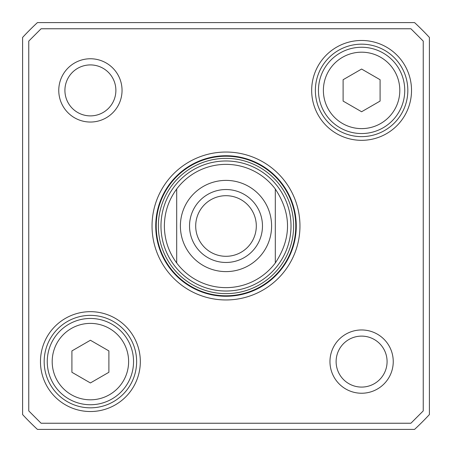 <?xml version="1.0" encoding="UTF-8"?>
<svg xmlns="http://www.w3.org/2000/svg" width="452" height="452" viewBox="0 0 452 452"><rect width="100%" height="100%" fill="white"/><g stroke="black" fill="none" stroke-linecap="round" stroke-linejoin="round"><path stroke-width="0.68" d="M429.4 414.569L429.4 37.431A277.364 277.364 0 0 0 414.569 22.6L37.431 22.6A277.364 277.364 0 0 0 22.6 37.431L22.6 414.569A277.364 277.364 0 0 0 37.431 429.4L414.569 429.4A277.364 277.364 0 0 0 429.4 414.569M423.236 410.908L410.908 423.236L41.092 423.236L28.764 410.908L28.764 41.092L41.092 28.764L410.908 28.764L423.236 41.092L423.236 410.908M155.737 226A70.263 70.263 0 0 1 261.132 165.149A70.263 70.263 0 0 1 261.132 286.85A70.263 70.263 0 0 1 155.737 226M152.036 226A73.964 73.964 0 0 0 262.979 290.054A73.964 73.964 0 0 0 262.979 161.946A73.964 73.964 0 0 0 152.036 226M407.828 90.4A46.228 46.228 0 0 1 338.486 130.436A46.228 46.228 0 0 1 338.486 50.364A46.228 46.228 0 0 1 407.828 90.4M411.523 90.4A49.923 49.923 0 0 0 336.638 47.161A49.923 49.923 0 0 0 336.638 133.639A49.923 49.923 0 0 0 411.523 90.4M136.628 361.6A46.228 46.228 0 0 1 67.286 401.636A46.228 46.228 0 0 1 67.286 321.564A46.228 46.228 0 0 1 136.628 361.6M140.323 361.6A49.923 49.923 0 0 0 65.438 318.361A49.923 49.923 0 0 0 65.438 404.839A49.923 49.923 0 0 0 140.323 361.6M387.081 361.6A25.481 25.481 0 0 1 348.859 383.669A25.481 25.481 0 0 1 348.859 339.531A25.481 25.481 0 0 1 387.081 361.6M393.246 361.6A31.646 31.646 0 0 0 345.78 334.197A31.646 31.646 0 0 0 345.78 389.002A31.646 31.646 0 0 0 393.246 361.6M115.881 90.4A25.481 25.481 0 0 1 77.659 112.469A25.481 25.481 0 0 1 77.659 68.331A25.481 25.481 0 0 1 115.881 90.4M122.046 90.4A31.646 31.646 0 0 0 74.58 62.997A31.646 31.646 0 0 0 74.58 117.802A31.646 31.646 0 0 0 122.046 90.4M275.308 189.021A61.636 61.636 0 0 0 176.692 189.021L176.692 262.979A61.636 61.636 0 0 0 275.308 262.979L275.308 189.021C291.591 213.672 291.591 238.328 275.308 262.979A61.636 61.636 0 0 1 176.692 262.979C168.602 251.979 164.494 239.656 164.364 226C164.494 212.344 168.602 200.021 176.692 189.021A61.636 61.636 0 0 1 275.308 189.021L275.308 262.979A61.636 61.636 0 0 1 176.692 262.979L176.692 189.021A61.636 61.636 0 0 1 275.308 189.021M291.015 226A65.015 65.015 0 0 0 193.49 169.692A65.015 65.015 0 0 0 193.49 282.308A65.015 65.015 0 0 0 291.015 226M71.908 350.921L90.4 340.249L108.892 350.921L108.892 372.278L90.4 382.951L71.908 372.278L71.908 350.921M68.828 398.963A43.143 43.143 0 0 0 133.543 361.6A43.143 43.143 0 0 0 68.828 324.237A43.143 43.143 0 0 0 68.828 398.963A43.143 43.143 0 0 0 133.543 361.6A43.143 43.143 0 0 0 68.828 324.237A43.143 43.143 0 0 0 68.828 398.963M380.092 101.078L361.6 111.751L343.108 101.078L343.108 79.721L361.6 69.049L380.092 79.721L380.092 101.078M383.172 53.037A43.143 43.143 0 0 0 318.457 90.4A43.143 43.143 0 0 0 383.172 127.763A43.143 43.143 0 0 0 383.172 53.037A43.143 43.143 0 0 0 318.457 90.4A43.143 43.143 0 0 0 383.172 127.763A43.143 43.143 0 0 0 383.172 53.037M256.307 226A30.307 30.307 0 0 1 210.847 252.244A30.307 30.307 0 0 1 210.847 199.756A30.307 30.307 0 0 1 256.307 226M262.471 226A36.471 36.471 0 0 0 207.767 194.416A36.471 36.471 0 0 0 207.767 257.583A36.471 36.471 0 0 0 262.471 226M293.625 226A67.625 67.625 0 0 0 192.185 167.432A67.625 67.625 0 0 0 192.185 284.568A67.625 67.625 0 0 0 293.625 226M295.777 226A69.777 69.777 0 0 0 191.111 165.568A69.777 69.777 0 0 0 191.111 286.432A69.777 69.777 0 0 0 295.777 226M71.292 394.692A38.217 38.217 0 0 1 71.292 328.508A38.217 38.217 0 0 1 128.617 361.6A38.217 38.217 0 0 1 71.292 394.692M380.708 57.308A38.217 38.217 0 0 1 380.708 123.492A38.217 38.217 0 0 1 323.383 90.4A38.217 38.217 0 0 1 380.708 57.308M180.388 226A45.612 45.612 0 0 1 248.803 186.501A45.612 45.612 0 0 1 248.803 265.499A45.612 45.612 0 0 1 180.388 226"/></g></svg>
